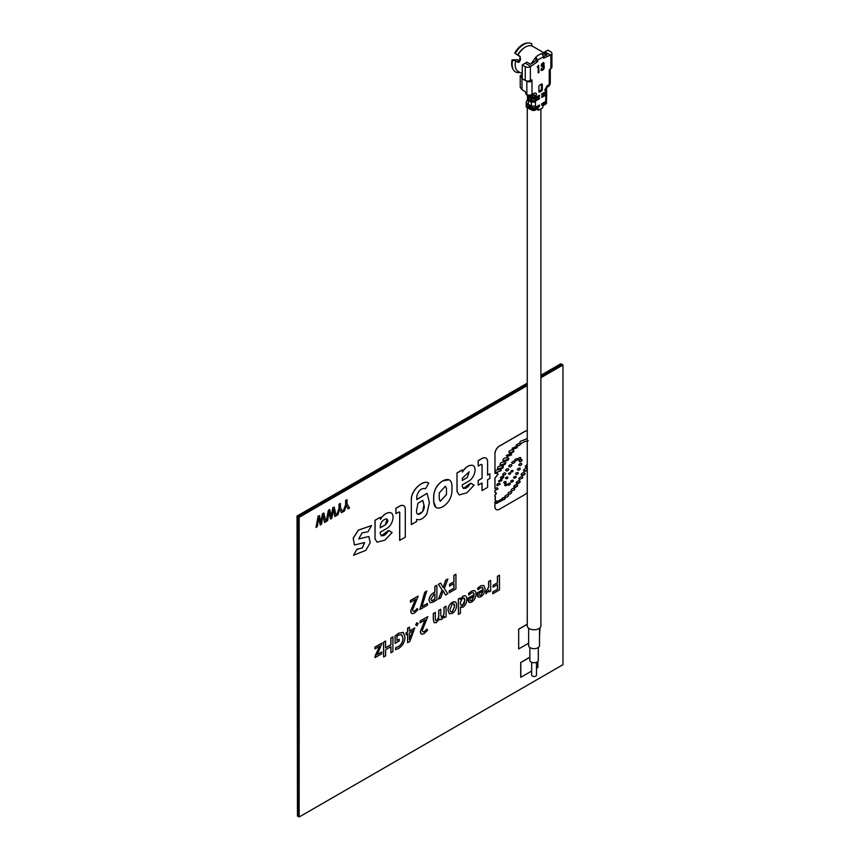 <?xml version="1.0" encoding="UTF-8"?>
<svg xmlns="http://www.w3.org/2000/svg" width="860" height="860" viewBox="0 0 860 860"><rect width="100%" height="100%" fill="white"/><g stroke="black" fill="none" stroke-linecap="round" stroke-linejoin="round"><path stroke-width="1.29" d="M371.531 525.578L358.33 530.125L353.191 538.156L354.46 544.961L364.651 542.542L362.329 547.96L356.975 549.174L353.514 555.259L365.844 550.336L370.23 542.66L368.843 536.511L358.695 538.962L362.082 532.877L367.994 531.792L371.531 525.578L358.416 530.168L353.277 538.21L354.417 544.939M364.608 542.52L362.243 547.906L357.233 549.325M353.514 555.259L356.975 549.174M368.843 536.511L358.652 538.94M380.313 527.717L385.269 524.858L387.14 519.064M385.355 524.901C388.408 521.794 388.634 519.795 386.022 518.913C383.022 519.73 381.12 521.945 380.313 525.567L380.313 527.814L385.269 524.858M390.644 512.7C386.914 512.248 383.506 514.484 380.421 519.397L380.421 517.215L375.1 520.289L375.014 538.801L377.046 542.198L384.818 540.209L392.117 532.49L388.645 530.48C385.108 535.995 382.334 537.156 380.313 533.974L380.313 532.189L386.677 528.513C392.805 525.288 395.288 514.194 390.644 512.7L390.558 512.657C386.828 512.194 383.42 514.431 380.335 519.343M375.1 538.854L377.046 542.198M388.559 530.437L381.26 535.898M399.75 540.435L399.75 512.925A1.763 1.021 120 0 0 398.502 512.194L395.944 513.678L395.944 508.357L399.782 506.142A7.772 4.493 120 0 1 403.673 505.755A7.772 4.493 120 0 1 405.286 509.313L405.286 537.242L399.663 540.381L399.663 512.872A1.763 1.021 120 0 0 399.341 512.087M403.63 505.734A7.772 4.493 120 0 0 403.587 505.702A7.772 4.493 120 0 0 399.696 506.088L395.858 508.303L395.944 513.581M446.458 488.695L446.458 494.511L446.458 488.695L445.308 486.169M446.544 494.565L440.212 501.358L439.223 498.789L439.223 492.973L445.351 486.19L446.544 488.738M446.458 494.511L440.18 501.326M451.984 485.599C451.349 479.536 448.232 477.999 442.631 480.966C437.202 484.599 434.236 489.652 433.741 496.134L433.741 501.96C434.236 507.862 437.202 509.486 442.631 506.852C448.232 503.358 451.349 498.209 451.984 491.425L451.984 485.599M462.315 480.375L467.27 477.515L469.141 471.721M467.346 477.569L469.184 471.742L462.315 478.224L462.315 480.471L467.27 477.515M459.079 494.887L457.004 491.469L457.004 472.903L462.336 469.818L462.422 472.054C465.507 467.141 468.904 464.905 472.635 465.367L472.548 465.314C468.829 464.862 465.421 467.087 462.336 472M472.635 465.367C477.279 466.862 474.806 477.956 468.678 481.17L462.315 484.846L462.315 486.631C464.325 489.813 467.098 488.652 470.635 483.148L474.107 485.147L466.819 492.866L459.122 494.908L457.004 491.469M457.09 491.512L457.004 472.903M457.09 472.946L462.422 469.872M482.073 478.31L482.073 465.292A1.763 1.021 120 0 0 480.815 464.572L478.257 466.055L478.257 460.734L482.094 458.509A7.772 4.493 120 0 1 485.986 458.133A7.772 4.493 120 0 1 487.598 461.691L487.598 475.118L489.888 473.806L489.888 478.418L487.598 479.74L487.598 487.383L482.03 490.598L482.03 482.954L478.246 485.137L478.246 480.525L482.073 478.31L481.987 465.249A1.763 1.021 120 0 0 481.664 464.464M485.943 458.1A7.772 4.493 120 0 0 485.9 458.079A7.772 4.493 120 0 0 482.008 458.466L478.171 460.68L478.257 465.948M321.5 519.139L320.898 522.697L319.479 515.538L318.135 516.312L315.964 527.438L317.275 526.675L318.781 517.688L320.21 524.987L321.489 524.245L323.081 515.194L324.5 522.514L325.865 521.719L323.876 513.001L322.521 513.785L320.844 522.622M318.135 516.312L315.964 527.438M329.745 509.614L328.38 510.302L326.198 521.429L327.596 520.708L329.079 511.743L330.509 518.935M329.638 514.861L330.53 519.031L331.82 518.279L333.411 509.227L334.819 516.548L336.185 515.763L334.196 507.034L332.841 507.819L331.218 516.731L329.724 509.529M334.131 507.077L332.755 507.776L331.164 516.666M329.025 511.678L329.552 514.807M329.81 509.571L328.466 510.346L326.284 521.472M336.454 515.591L337.905 514.753L339.678 509.12L341.463 512.711L342.914 511.861L340.41 507.572L340.41 503.455L339.098 504.207L339.098 508.367L336.454 515.591M343.065 511.775L344.516 510.937L346.279 505.304L348.063 508.894L349.525 508.045L347.021 503.767L347.021 499.638L345.709 500.391L345.709 504.551L342.979 511.732L345.709 504.551M410.489 600.516L410.489 602.279L415.573 599.334L410.757 610.966C410.908 613.578 412.155 614.255 414.509 613.008L417.906 609.74L417.315 608.471L414.896 611.03C413.466 611.75 412.736 611.266 412.725 609.589L418.175 596.087L410.489 600.516M426.71 591.164L424.765 592.185L419.873 609.461M426.829 591.089L424.851 592.239L419.873 609.557L427.441 605.182L427.441 603.43L421.851 606.655L426.743 591.046M436.88 585.305L434.913 586.445L434.913 592.239L433.827 592.766C430.946 594.421 429.344 596.926 429.033 600.301L430.204 602.774L433.73 601.914L436.88 599.807L436.88 585.305L434.827 586.391L434.827 592.185L433.741 592.712C430.86 594.367 429.269 596.883 428.946 600.248L430.118 602.72M433.827 594.518L434.913 594.013L434.913 599.345L433.612 600.226C432.021 601.151 431.139 600.764 431 599.065L433.827 594.518M416.95 622.726L415.713 624.941L416.939 625.758L418.175 623.521L416.95 622.726M418.089 623.468L416.863 622.683L415.627 624.897L416.939 625.758M415.627 624.897L416.853 625.704L415.627 624.897M420.11 621.092L420.11 622.844L425.206 619.909L420.379 631.53C420.529 634.142 421.776 634.83 424.13 633.583L427.527 630.316L426.947 629.047L424.517 631.595C423.088 632.315 422.357 631.842 422.346 630.165L427.796 616.652L420.11 621.092M426.947 629.047L424.431 631.552L422.937 631.842M437.095 620.296L437.041 620.436C435.773 620.823 435.214 620.157 435.353 618.447L435.353 612.374L433.386 613.503L433.386 619.942L434.3 622.801L436.321 622.608L439.17 619.092L441.653 619.533L444.233 616.319L444.383 617.727L446.103 616.738L446.039 606.203L444.072 607.332L444.072 613.793L442.309 617.394L440.771 615.653L440.771 609.245L438.804 610.374L438.804 616.942L437.02 620.447L435.934 620.554M437.02 620.447L435.977 620.587M440.685 609.288L438.718 610.331L438.718 616.899L436.934 620.393M433.386 619.942L434.257 622.78M453.607 603.752L454.51 606.461L452.231 611.739L450.952 611.89M454.596 606.504L452.317 611.783C450.715 612.191 449.973 611.309 450.081 609.149L452.338 603.892C453.94 603.494 454.693 604.365 454.596 606.504L454.51 606.461M452.381 602.269C449.554 604.279 448.125 606.977 448.092 610.363L449.393 613.793L452.252 613.416C455.101 611.417 456.542 608.708 456.585 605.3C456.542 602.043 455.144 601.033 452.381 602.269L452.306 602.226C449.468 604.225 448.038 606.923 448.006 610.321L449.35 613.76M468.539 593.604L468.85 595.023L471.215 593.163C473.032 592.196 473.989 592.723 474.107 594.733L468.119 598.195L468.066 599.054C468.023 602.107 469.248 603.086 471.753 601.978C474.526 599.99 475.924 597.334 475.945 594.002C475.849 590.723 474.365 589.799 471.517 591.228L468.539 593.604M469.904 598.571L474.086 596.163L471.893 600.484C470.495 601 469.829 600.366 469.904 598.571M474.107 594.733L468.034 598.151L469.205 602.333M490.641 580.392L488.684 581.532L488.684 587.176L485.986 591.755L485.986 593.884L488.867 590.111L489.007 591.97L490.716 590.981L490.641 580.392L488.598 581.478L488.598 587.122L485.9 591.701L486.384 593.604M492.791 593.765L499.477 589.906L499.477 575.222L497.51 576.351L497.51 582.843L493.124 585.37L493.124 587.133L497.51 584.596L497.51 589.283L492.705 591.959L492.791 593.765L492.705 591.959M497.424 584.649L497.424 589.229M497.51 589.283L492.791 592.003M499.391 575.265L497.424 576.308L497.424 582.79L493.038 585.327L493.038 587.079M527.255 624.285L518.666 629.24L518.666 648.956L528.642 643.194M539.51 636.927L540.015 627.757M518.666 648.956L518.666 629.24M529.846 657.287L520.805 662.512L520.805 677.207M520.805 677.304L531.663 671.037M536.49 668.241L537.876 667.446L537.876 661.394M529.846 657.191L520.719 662.469L520.719 677.25M483.137 590.831L480.944 595.163L479.697 595.356M479.041 593.292L483.223 590.884L481.03 595.206C479.633 595.733 478.966 595.088 479.041 593.292M480.654 585.961L477.676 588.326L477.988 589.745L480.353 587.885L482.514 587.552L483.245 589.466L477.257 592.927L477.203 593.776C477.16 596.84 478.386 597.808 480.89 596.7C483.664 594.722 485.062 592.056 485.083 588.724L483.825 585.466L480.568 585.907L477.59 588.283L477.966 589.637M483.739 585.423L480.568 585.907M483.245 589.466L477.171 592.873L478.343 597.066M482.471 587.53L483.159 589.412M460.143 598.012L458.326 598.958L458.391 614.384L460.444 613.298L460.444 607.267L462.938 607.246C465.55 605.171 466.84 602.548 466.797 599.345C466.84 596.249 465.604 595.163 463.11 596.087L460.293 599.528L460.143 598.012L458.326 598.958M458.412 599.001L458.477 614.438M462.497 605.741L460.444 604.139L460.444 602.161L462.529 598.173C464.153 597.657 464.916 598.463 464.83 600.57L462.497 605.741M407.586 633.831L407.586 642.678L409.822 641.474L414.767 627.929L409.489 630.971L409.489 627.133L407.672 628.187L407.672 632.025L406.092 632.938L406.092 634.691L407.672 633.788L407.672 642.721M409.489 632.734L412.94 630.778L409.414 639.614L409.489 632.734M414.767 627.929L409.489 630.875M398.76 633.239L395.116 636.056L395.116 643.355L399.201 641.001L399.201 639.238L396.954 640.539L396.954 636.346L398.696 635.035L401.738 634.626L403.028 638.217C402.985 641.818 401.459 644.624 398.438 646.666L395.89 647.569L395.46 649.676L398.438 648.58C402.63 645.838 404.813 641.968 404.995 636.991L403.329 632.401L398.675 633.186L395.03 636.013L395.116 643.258M403.286 632.38L398.675 633.186M403.028 638.217L402.942 638.174C402.899 641.764 401.373 644.581 398.352 646.623L395.804 647.515L395.471 649.622M401.695 634.605L402.942 638.174M390.945 652.761L392.912 651.633L392.912 636.862L390.945 637.991L390.945 644.721L385.635 647.784L385.549 641.012L383.581 642.151L383.581 656.922L385.635 655.836L385.635 649.73L390.945 646.666L390.945 652.761L390.859 646.709M385.635 641.066L383.581 642.151M383.667 642.194L383.667 656.965M375.067 657.62L381.733 653.761L381.733 652.009L377.368 654.492L382.087 643.043L374.981 647.15L374.981 648.902L379.722 646.172L375.067 657.62M449.587 584.391L449.587 586.144L453.962 583.617L453.962 588.294L449.242 591.013L449.242 592.776L455.929 588.917L455.929 574.233L453.962 575.372L453.962 581.854L449.587 584.391L449.587 586.144M453.876 583.661L453.876 588.251L449.167 590.971L449.242 592.68M447.759 593.798L444.373 588.487L447.888 578.941L445.749 580.178L443.255 587.563L440.632 583.123L438.46 584.381L442.062 589.885L438.492 599.054L440.739 597.861L443.158 590.755L445.587 595.055L447.759 593.798M438.46 584.381L441.975 589.831M442.062 589.885L438.579 599.097M522.45 476.762L522.826 477.816L519.139 479.6M522.901 477.87C522.02 476.236 520.633 476.462 518.763 478.547L519.182 479.622L522.826 477.816M501.348 499.8L501.681 500.799L498.918 501.982M501.767 500.853C501.197 499.402 500.144 499.445 498.596 500.971L498.961 502.003L501.681 500.799M501.692 479.278L502.025 480.288L499.015 481.783M498.682 480.762L499.058 481.804L502.111 480.342L501.735 479.3L498.682 480.762M505.895 473.774C505.282 472.398 504.239 472.527 502.767 474.161C503.379 475.548 504.422 475.419 505.895 473.774L505.809 473.731C504.336 475.365 503.293 475.494 502.681 474.118M502.767 474.161L503.111 475.107M521.74 459.53L522.031 460.412C520.622 461.971 519.634 462.089 519.053 460.777M519.139 460.831C519.719 462.142 520.708 462.024 522.117 460.455C521.536 459.143 520.537 459.262 519.139 460.831L519.462 461.723M522.117 460.455L521.784 459.562M515.957 476.246L516.215 477.031C514.947 478.45 514.043 478.568 513.506 477.375M516.215 477.031L516.301 477.085C515.774 475.892 514.871 475.999 513.592 477.418C514.13 478.612 515.033 478.504 516.301 477.085L516.011 476.268M509.991 483.223L510.249 483.997C508.98 485.427 508.077 485.556 507.529 484.373M510.195 484.373L510.335 484.051C509.786 482.868 508.883 482.987 507.615 484.427C508.163 485.61 509.066 485.481 510.335 484.051L510.044 483.245M516.763 446.34L517.226 447.544L512.646 449.414M512.194 448.21L512.689 449.436L517.312 447.587L516.817 446.372L512.194 448.21M511.087 453.596L511.571 454.822L506.841 456.617M506.368 455.402L506.884 456.638L511.657 454.865L511.141 453.628L506.368 455.402M500.337 469.667L500.789 470.796L495.629 472.677M500.875 470.85C502.487 468.625 494.747 469.581 495.166 471.549L495.672 472.71L500.789 470.796M513.033 480.17L513.291 480.976C512.012 482.385 511.109 482.492 510.593 481.288M510.679 481.342C511.195 482.546 512.098 482.438 513.377 481.019C512.85 479.815 511.958 479.923 510.679 481.342L510.98 482.159M513.377 481.019L513.076 480.192M517.935 472.516L518.204 473.409C516.903 474.763 516.021 474.795 515.57 473.516M518.204 473.409L518.29 473.462C517.849 472.183 516.967 472.215 515.656 473.559C516.107 474.838 516.989 474.806 518.29 473.462L517.978 472.548M520.601 457.541L520.88 458.412C519.483 459.971 518.483 460.1 517.903 458.778M517.989 458.831C518.569 460.143 519.569 460.025 520.966 458.455C520.386 457.144 519.386 457.262 517.989 458.831L518.311 459.724M500.079 484.287L497.069 485.782L500.165 484.341L499.746 483.277M500.165 484.341C499.499 482.815 498.348 482.965 496.725 484.76L497.101 485.803M508.195 494.747L508.529 495.683C506.873 497.499 505.669 497.682 504.906 496.231M504.992 496.284C505.755 497.736 506.959 497.553 508.604 495.736C507.841 494.285 506.637 494.457 504.992 496.284L505.358 497.241M508.604 495.736L508.238 494.769M524.643 431.569L524.557 431.526A6.364 3.676 120 0 1 527.255 431A6.364 3.676 120 0 0 524.643 431.569L499.466 446.103A6.364 3.676 120 0 0 494.973 453.897L494.973 473.419L497.575 473.279L498.015 474.333L494.973 478.149L494.973 488.695C496.736 487.491 497.746 487.588 497.994 488.985L494.973 490.469L494.973 492.533L496.403 493.694L494.973 495.123L495.521 497.736L494.973 499.767L496.08 500.928L494.887 502.111L494.887 506.594A6.364 3.676 120 0 0 496.241 509.529M494.973 502.165L494.887 506.594M494.973 495.123L494.973 496.607M496.403 493.694L494.887 495.07M497.531 473.258L497.929 474.279L494.887 478.106L494.973 488.555M494.973 473.419L494.973 453.897M524.557 431.526L499.38 446.06A6.364 3.676 120 0 0 494.887 453.854M528.19 440.771L523.998 441.825L520.999 443.738C518.999 446.028 517.344 446.501 516.032 445.179L520.031 442.792C519.848 441.599 520.741 440.825 522.729 440.471L527.255 438.546M523.998 441.825L520.913 443.695C518.913 445.974 517.258 446.458 515.946 445.136M527.255 467.356L525.213 466.442L527.255 464.282M527.255 462.895L527.255 461.992M494.973 506.647A6.364 3.676 120 0 0 499.466 509.238L524.643 494.704A6.364 3.676 120 0 0 527.255 492.232M525.202 473.677C524.31 472.043 522.934 472.269 521.063 474.354C521.956 475.988 523.332 475.763 525.202 473.677M520.225 481.879C519.365 480.299 518.032 480.525 516.226 482.535C517.086 484.115 518.419 483.9 520.225 481.879M514.828 489.222C514.054 487.781 512.839 487.964 511.195 489.791C511.969 491.232 513.183 491.049 514.828 489.222M498.424 502.197C497.854 500.746 496.79 500.789 495.242 502.315C495.812 503.777 496.876 503.734 498.424 502.197M503.82 477.257C503.143 475.741 502.003 475.881 500.38 477.687C501.058 479.203 502.197 479.063 503.82 477.257M508.765 469.667C508.152 468.281 507.11 468.41 505.637 470.054C506.25 471.441 507.292 471.312 508.765 469.667M514.871 462.121C514.259 460.745 513.216 460.874 511.743 462.508C512.356 463.895 513.399 463.766 514.871 462.121M521.773 464.303C521.181 462.992 520.192 463.11 518.795 464.669C519.375 465.991 520.365 465.862 521.773 464.303M507.056 484.825C506.658 483.664 505.852 483.685 504.669 484.911C505.078 486.083 505.873 486.05 507.056 484.825M507.97 477.816C507.561 476.655 506.766 476.687 505.572 477.913C505.981 479.074 506.787 479.041 507.97 477.816M513.076 471.183C512.7 470.13 511.979 470.151 510.894 471.269C511.27 472.323 511.99 472.301 513.076 471.183M513.957 451.403C512.925 449.371 511.195 449.436 508.787 451.597C509.819 453.639 511.549 453.564 513.957 451.403M503.143 459.659C501.563 461.841 508.862 461.132 508.529 459.132C510.12 456.94 502.81 457.66 503.143 459.659M505.562 463.325C507.11 461.132 499.929 461.927 500.262 463.916C498.714 466.109 505.884 465.314 505.562 463.325M497.714 467.765C496.123 469.969 503.519 469.173 503.164 467.184C504.745 464.991 497.349 465.776 497.714 467.765M510.711 473.527C510.335 472.462 509.614 472.495 508.529 473.613C508.905 474.666 509.625 474.634 510.711 473.527M506.164 482.299C505.755 481.138 504.96 481.159 503.767 482.385C504.175 483.556 504.971 483.524 506.164 482.299M520.322 469.012C519.741 467.7 518.752 467.818 517.344 469.388C517.924 470.7 518.924 470.581 520.322 469.012M517.677 459.627C517.086 458.305 516.097 458.434 514.699 459.992C515.28 461.304 516.269 461.186 517.677 459.627M511.872 465.582C511.259 464.196 510.216 464.325 508.744 465.969C509.356 467.346 510.399 467.216 511.872 465.582M505.25 498.52C504.54 497.015 503.347 497.134 501.67 498.908C502.38 500.423 503.573 500.294 505.25 498.52M511.764 492.554C510.958 491.135 509.743 491.35 508.12 493.199C508.916 494.618 510.13 494.403 511.764 492.554M517.741 485.642C516.881 484.062 515.548 484.277 513.742 486.298C514.602 487.867 515.935 487.652 517.741 485.642M527.556 469.528C526.664 467.894 525.288 468.119 523.417 470.205C524.299 471.839 525.686 471.613 527.556 469.528M422.733 500.327L423.926 505.046L422.701 511.56L417.917 514.366M424.012 505.099C426.012 512.13 415.025 519.236 416.713 509.722L417.949 503.207L422.776 500.348L423.926 505.046M416.648 519.322C419.916 520.601 423.324 518.817 426.861 513.968L429.409 502.423L427.076 493.361L416.788 499.617L416.788 495.94C418.745 490.146 421.647 487.77 425.506 488.792L428.774 483.083C423.636 479.504 411.94 489.179 411.316 499.144L411.316 524.578L416.648 521.504L416.648 519.322M411.316 524.578L411.316 499.144M416.788 499.434L427.033 493.328M527.255 385.602L299.162 517.29L299.162 817L562.978 664.683L562.978 364.973L540.897 377.723M299.162 817L298.302 816.505L298.302 516.806L298.302 816.505L297.452 816.011L297.452 516.312L299.162 517.29M540.897 375.261L560.838 363.748L540.897 375.755L561.268 363.995L562.128 364.489L540.897 376.744L562.128 364.489L562.978 364.973M527.255 384.613L298.302 516.806L527.255 384.613M428.699 483.03L428.688 483.03C423.55 479.45 411.854 489.136 411.231 499.101M527.255 467.292L525.643 467.227M494.887 496.564L495.435 497.682L494.887 499.724L495.994 500.875L494.887 502.111M497.575 487.921L497.908 488.942L494.887 490.426L494.973 492.468M495.983 492.64L496.317 493.651M528.104 440.728L523.912 441.782M440.599 583.155L438.374 584.338M443.222 587.487L445.663 580.124L447.759 579.016M443.072 590.702L445.544 594.98M455.843 574.287L453.876 575.318L453.876 581.812L449.5 584.338M381.646 652.063L377.411 654.406M379.636 646.161L374.981 656.201L375.067 657.524M382.001 643.097L374.895 647.096L374.981 648.805M392.827 636.916L390.859 637.948L390.859 644.667L385.635 647.688M399.115 639.292L396.954 640.442M409.403 627.176L407.586 628.133L407.586 631.982L406.017 632.885L406.092 634.594M465.454 595.829L463.024 596.034L460.207 599.474M527.255 624.188L518.58 629.197M488.856 590.154L488.921 591.916M474.645 590.723L471.43 591.186L468.453 593.55L468.829 594.905M473.333 592.809L474.021 594.69M455.284 601.903L452.306 602.226M435.267 612.417L433.3 613.459L433.3 619.888M445.953 606.246L443.986 607.289L443.986 613.739L442.223 617.351L441.309 617.491M444.201 616.384L444.373 617.641M439.159 619.114L439.729 619.727M427.71 616.706L420.024 621.038L420.11 622.747M425.066 619.985L420.293 631.487L421.368 634.024M427.356 603.473L421.884 606.547M418.089 596.13L410.403 600.474L410.403 602.226M417.283 608.525L414.81 610.976L413.316 611.277M415.444 599.42L410.671 610.912L411.746 613.449M346.935 499.681L345.623 500.348L345.623 504.508M346.225 505.239L348.031 508.819M340.323 503.498L339.012 504.164L339.012 508.325L336.507 515.473M339.614 509.055L341.42 512.625M333.347 509.174L334.798 516.462M319.415 515.57L318.05 516.258M323.812 513.044L322.435 513.732L321.425 519.096M323.016 515.129L324.478 522.428M318.694 517.645L320.189 524.901M489.802 473.849L487.598 475.021M482.03 490.501L481.944 483.008M478.246 485.04L478.16 480.471L481.987 478.267M470.635 483.148L463.26 488.566M449.167 479.783L442.545 480.923C437.116 484.546 434.149 489.609 433.655 496.091L433.655 501.907L436.074 507.454M380.335 517.258L375.014 520.236L375.014 538.801M527.255 469.958L523.783 471.258M514.409 488.243L514.742 489.168C513.097 490.995 511.883 491.189 511.109 489.748M525.116 473.623L521.439 475.408M507.97 457.875L508.443 459.079L503.627 460.863M511.485 464.604L511.786 465.529C510.313 467.163 509.27 467.292 508.658 465.916M514.484 461.154L514.785 462.078C513.312 463.712 512.27 463.841 511.657 462.465M519.773 480.815L520.139 481.837L516.581 483.546M507.637 476.967L507.884 477.773C506.701 478.998 505.895 479.031 505.487 477.859M505.831 481.439L506.078 482.245C504.885 483.471 504.089 483.503 503.68 482.342M463.906 597.99L464.744 600.516L462.411 605.687L461.067 605.838M474 596.109L471.807 600.441L470.56 600.635M505.003 462.078L505.476 463.282L500.724 465.11M504.82 497.478L505.164 498.477L502.014 499.907M502.606 465.948L503.079 467.13L498.176 468.958M513.356 450.006L513.882 451.349L509.303 452.94M498.004 501.143L498.338 502.143L495.575 503.315M412.821 630.81L409.392 639.528M517.301 458.702L517.591 459.573C516.183 461.132 515.194 461.261 514.613 459.939M510.399 472.742L510.625 473.473C509.539 474.591 508.819 474.612 508.443 473.559M517.29 484.578L517.655 485.588L514.097 487.308M521.396 463.379L521.687 464.26C520.279 465.819 519.289 465.937 518.709 464.626M503.401 476.193L503.734 477.203L500.713 478.697M506.733 483.965L506.97 484.771C505.787 485.997 504.992 486.029 504.583 484.868M519.956 468.087L520.236 468.969C518.838 470.527 517.849 470.646 517.258 469.334M508.378 468.7L508.679 469.614C507.206 471.258 506.164 471.387 505.551 470.001M511.356 491.608L511.678 492.511C510.044 494.349 508.83 494.565 508.034 493.156M434.827 594.034L434.827 599.291L431.537 600.549M512.764 470.398L512.99 471.129C511.904 472.248 511.184 472.28 510.808 471.215M297.022 516.064L527.255 383.635L297.452 516.312L297.452 816.011L297.022 516.064L527.255 383.141M506.787 485.276L507.099 484.47M524.535 474.688L525.213 473.623M455.843 574.222L453.876 575.351L455.843 574.222M463.819 604.419L464.185 603.473M464.25 603.301L464.647 602.269M536.49 662.329L536.49 675.111A2.419 1.397 180 0 1 535.006 676.401A2.419 1.397 180 0 1 532.372 676.1A2.419 1.397 180 0 1 531.663 675.111L531.663 662.329M538.306 647.505L538.306 660.319A4.225 2.44 180 0 1 535.694 662.576A4.225 2.44 180 0 1 531.093 662.049A4.225 2.44 180 0 1 529.846 660.319L529.846 647.505M539.51 628.198L539.51 645.538A5.429 3.139 180 0 1 536.156 648.429A5.429 3.139 180 0 1 530.233 647.752A5.429 3.139 180 0 1 528.642 645.538L528.642 628.198M540.897 108.876L540.897 625.811A6.826 3.934 180 0 1 536.683 629.455A6.826 3.934 180 0 1 529.255 628.606A6.826 3.934 180 0 1 527.255 625.811L527.255 107.736M539.5 105.694A6.826 3.934 180 0 1 538.854 106.113L538.876 106.102A6.826 3.934 180 0 0 538.93 106.07L539.5 105.737M539.5 106.479L539.5 105.006L535.49 107.317A2.72 1.569 180 0 1 531.727 107.371L528.448 105.64L528.448 107.124L531.727 108.855A2.72 1.569 -0 0 0 535.49 108.801L539.5 106.479L538.812 106.092L534.802 108.403A1.752 1.01 180 0 1 532.383 108.435L529.093 106.715L529.093 105.984A6.826 3.934 180 0 1 529.04 105.952M520.279 56.674L519.107 61.511M542.681 63.597L543.466 64.468L542.413 66.972L543.208 66.779L543.563 67.596L542.649 69.606L541.725 68.66L540.972 69.101L541.467 70.52L543.799 69.133L544.315 67.241L543.208 66.177L544.187 63.898L543.724 62.758L541.66 63.962L541.101 65.876L543.176 63.543M542.251 63.35L542.187 64.113M541.757 63.866L541.822 65.457M543.305 62.511L543.832 65.328M543.402 65.081L542.778 65.93M543.434 65.973L544.315 67.241M543.896 66.994L543.799 69.133M543.369 68.886L542.649 70.326M541.295 68.413L542.026 69.703M542.219 70.079L541.037 70.273M543.133 67.349L542.778 66.532L541.994 66.725M539.327 91.246L541.467 89.526L541.467 84.592L539.758 85.086A1.204 0.699 120 0 0 538.898 86.57L538.898 90.999L539.758 91.988L541.467 90.999L541.037 90.268M538.898 86.57L538.898 91.493A1.204 0.699 120 0 0 539.758 91.988M541.467 90.999A1.204 0.699 120 0 0 542.316 89.526L542.316 84.592A1.204 0.699 120 0 0 541.467 84.097L539.758 85.086M542.316 84.592L541.467 84.592M542.316 89.526L541.467 89.526M538.575 65.285L537.221 67.123L538.188 67.016L538.188 72.896L538.962 72.455L538.575 65.285M538.543 65.446L538.962 72.455M538.812 106.092L538.812 105.393M532.716 95.299A3.623 2.096 -0 0 0 536.554 94.826C536.393 93.138 535.533 92.644 533.995 93.342L531.985 94.503A3.623 2.096 60 0 1 531.233 96.159L533.243 94.998A3.623 2.096 -120 0 0 533.995 93.342M527.61 96.159A3.623 2.096 120 0 1 526.857 94.503A3.623 2.096 -0 0 0 531.985 94.503L531.985 80.41L531.211 81.539A3.623 2.096 180 0 1 526.857 81.195L526.857 94.503L526.008 94.009L527.61 96.159L531.233 96.159M522.256 78.529L520.289 75.422L522.256 74.798M522.117 75.927L522.16 76.508L520.236 75.916L520.225 87.258L521.998 89.719L521.998 78.389M527.492 99.47L526.277 102.136A2.72 1.569 180 0 0 526.191 102.533A2.72 1.569 180 0 0 526.986 103.641A2.72 1.569 180 0 0 527.072 103.694L531.727 106.135L535.49 106.092L535.447 101.082A3.01 1.742 180 0 1 531.19 101.082A3.01 1.742 180 0 1 531.179 101.082L528.352 99.438L528.352 98.448L531.179 100.093A3.01 1.742 -0 0 0 531.19 100.093L531.19 98.524A3.01 1.742 180 0 1 531.179 98.513L528.352 96.481M550.088 69.069A3.623 2.096 180 0 1 550.292 69.757A3.623 2.096 180 0 1 549.819 70.789L549.228 70.445L549.819 70.789L549.228 70.445L549.228 84.549L547.229 85.71L544.659 90.139L545.777 90.483L545.777 91.569L541.714 93.912L541.714 94.901L545.777 92.557L545.777 94.138L541.714 96.47L541.714 97.459L545.777 95.116L545.735 101.405A2.72 1.569 -0 0 0 546.53 100.297L546.53 99.072L545.735 100.169M529.642 96.642L531.179 97.535A3.01 1.742 -0 0 0 531.19 97.535L531.19 96.449A3.01 1.742 -0 0 0 535.447 96.449L536.554 94.826M530.942 96.309L531.179 97.535M531.179 98.513L531.179 100.093M531.179 101.082L531.179 102.168L528.352 100.523L528.352 99.438L529.04 99.04L531.867 100.394M527.836 100.126L527.578 98.846L528.352 100.523M528.212 100.674L528.416 103.436L527.545 103.942M529.986 99.835L529.91 99.266M526.277 106.07A2.72 1.569 -0 0 0 526.191 106.479A2.72 1.569 -0 0 0 526.986 107.586L526.986 103.641M526.986 107.586A2.72 1.569 -0 0 0 527.072 107.64L531.727 110.08A2.72 1.569 -0 0 0 535.49 110.026L535.49 108.801M546.207 101.028A2.72 1.569 180 0 1 546.53 101.77A2.72 1.569 180 0 1 545.735 102.888L545.735 104.114L543.595 105.35A1.204 0.699 120 0 0 542.746 106.823L542.746 107.812L538.478 110.273L537.027 109.145M538.478 110.273L538.478 109.295A1.204 0.699 120 0 0 537.618 108.801L535.49 110.026M545.735 104.114A2.72 1.569 -0 0 0 546.53 103.006L546.53 101.77M541.714 104.415L545.046 102.49A1.752 1.01 -0 0 0 545.509 101.534M545.735 101.405L541.714 103.716L541.714 105.2L545.735 102.888M545.046 101.802L545.046 102.49M546.53 93.396A3.01 1.742 180 0 1 546.659 93.891L545.777 96.202M546.659 93.891A3.01 1.742 180 0 1 545.777 95.116M545.606 94.234A2.042 1.183 180 0 1 545.089 94.729L541.714 96.675M546.53 90.837A3.01 1.742 180 0 1 546.659 91.332L546.659 92.901A3.01 1.742 180 0 1 545.777 94.138M546.659 91.332A3.01 1.742 180 0 1 545.777 92.557M545.606 91.665A2.042 1.183 180 0 1 545.089 92.16L541.714 94.106M546.046 88.215L545.906 88.107A3.01 1.742 180 0 1 546.046 88.215A3.01 1.742 180 0 1 546.659 89.257L546.659 90.343A3.01 1.742 180 0 1 545.777 91.569M546.659 89.257A3.01 1.742 180 0 1 545.777 90.483M548.486 86.204C549.174 86.247 549.776 85.204 550.292 83.065A3.623 2.096 -0 0 1 549.228 84.549A3.623 2.096 -120 0 1 548.486 86.204L545.724 88.666A3.623 2.096 180 0 1 544.659 90.139M530.362 66.65A3.623 2.096 180 0 1 525.245 66.65L522.256 64.93L522.256 78.733L525.245 80.453A3.623 2.096 -0 0 0 530.362 80.453L530.362 66.65L537.618 61.673L535.909 60.684L535.909 57.061L537.618 60.125L543.595 56.674L543.595 58.222L550.851 54.825L550.851 68.628L549.916 69.165A0.968 0.559 120 0 0 549.228 70.348L549.228 70.445M543.681 67.144L544.369 65.962M550.851 68.628A3.623 2.096 -0 0 0 551.916 67.144L551.916 53.341A3.623 2.096 180 0 1 550.851 54.825M522.256 64.93L525.245 63.199L530.792 66.403M525.245 63.199L526.857 62.081L530.695 64.296L535.909 57.061A14.491 8.364 -60 0 1 541.886 53.61L547.1 54.825L543.585 56.448M535.909 60.684L530.695 64.296M537.618 61.673L537.618 60.125M543.595 56.674L541.886 53.61M550.432 55.072L544.875 51.869L543.423 52.535M551.916 53.341A3.623 2.096 180 0 0 550.851 51.869L547.863 50.138L544.875 51.869M522.16 76.508L522.256 75.379M530.362 80.453L531.297 79.915A0.968 0.559 120 0 1 531.985 80.302L531.222 79.958M526.008 94.009L525.159 91.547L521.998 89.719M531.19 97.535A3.01 1.742 -0 0 0 535.447 97.535L535.447 96.449M529.319 96.642L531.867 97.825M531.19 100.093A3.01 1.742 -0 0 0 535.447 100.093L535.447 98.524L539.5 96.18L539.5 95.191L535.447 97.535M531.867 98.126A2.042 1.183 -0 0 0 534.759 98.126L534.759 97.825M534.759 98.126L538.812 95.782L539.5 96.18M528.352 98.448L528.836 96.599M535.447 98.524A3.01 1.742 180 0 1 531.19 98.524M531.867 100.684A2.042 1.183 -0 0 0 534.759 100.684L538.812 98.352L539.5 98.739L539.5 97.76L535.447 100.093M535.447 101.082L539.5 98.739M531.19 102.168L531.19 101.082M531.727 107.371L531.179 102.168L535.447 102.168M527.072 107.64L527.072 103.694M529.093 106.715L528.448 107.124M532.899 46.461A14.491 8.364 120 0 0 532.663 46.322A14.491 8.364 120 0 0 517.957 55.094L519.902 56.212L520.526 59.404L519.924 60.974L518.763 62.371L515.613 61.114A14.491 8.364 120 0 0 515.172 64.79A14.491 8.364 120 0 0 518.182 71.423L522.256 73.767M515.613 61.114L515.656 60.329L512.571 60.512A16.243 9.374 -60 0 0 512.119 64.446A16.243 9.374 -60 0 0 513.173 69.402A16.243 9.374 -60 0 0 520.02 72.487M513.173 69.402L512.667 68.413A15.609 9.008 120 0 1 511.646 63.661A15.609 9.008 120 0 1 512.087 59.813L517.591 59.824L519.548 61.737M512.087 59.813L512.571 60.512M515.237 63.543A13.287 7.665 -60 0 1 515.656 60.329M518.053 60.092L518.408 61.114M524.374 47.709A13.287 7.665 120 0 0 517.698 55.072L517.957 55.094M531.663 45.881L531.867 43.849A16.243 9.374 120 0 0 528.416 43A16.243 9.374 120 0 0 515.323 53.395L517.698 55.072M528.416 43L527.309 43.043A15.609 9.008 120 0 0 514.699 53.094L515.323 53.395M514.699 53.094L519.505 56.352M532.383 107.629L532.383 108.435M534.802 107.607L534.802 108.403M531.727 108.855L531.727 110.08M538.478 109.295L537.618 108.801M546.476 87.365A3.623 2.096 -120 0 0 547.229 85.71M525.245 66.65L525.245 80.453M531.211 81.539L529.803 80.722M535.49 107.317L535.49 106.092M517.569 62.232L519.268 61.597M527.481 99.298L527.481 96.083M526.191 106.479L526.191 102.533M546.659 95.008L546.53 99.094M550.292 69.757L550.292 83.065M532.663 46.322L546.143 54.105"/></g></svg>
